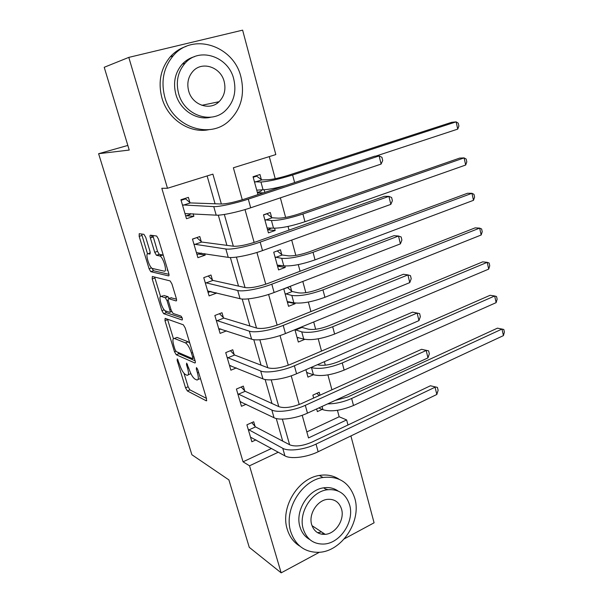 <?xml version="1.0" encoding="UTF-8"?>
<svg xmlns="http://www.w3.org/2000/svg" width="603" height="603" viewBox="0 0 603 603"><rect width="100%" height="100%" fill="white"/><g stroke="black" fill="none" stroke-linecap="round" stroke-linejoin="round"><path stroke-width="0.9" d="M177.274 358.883L177.146 360.398L185.543 387.835L187.329 390.925L206.309 400.837L206.543 398.696L197.837 369.827L196.488 367.559L196.314 369.134L197.445 372.88C198.802 377.945 198.553 380.305 196.706 379.943L195.01 379.129C192.802 377.621 190.819 374.244 189.056 368.983L186.636 363.112L186.493 364.657L187.601 368.312C188.943 373.265 188.739 375.579 186.983 375.254L185.37 374.478C183.267 373.031 181.345 369.745 179.619 364.611L177.274 358.883M323.66 533.323L321.52 534.183M145.707 237.273L143.906 234.326L139.233 233.708L139.172 236.361L149.092 268.765L150.773 271.682L168.546 275.88C169.119 275.857 169.179 274.983 168.712 273.257L158.401 239.044L156.652 236.029L150.456 235.185C149.921 235.283 149.883 236.195 150.351 237.921L154.722 252.31L156.448 255.288L159.893 255.996C163.375 257.27 167.626 272.337 164.197 271.162L152.34 268.456C149.107 267.295 144.893 252.83 148.067 253.742L149.928 254.097L150.034 251.474L145.707 237.273M319.386 552.265L281.164 572.85L249.265 547.343L228.891 479.898L191.882 454.737L98.606 153.712L129.23 150.057L104.221 67.287L128.801 57.391L242.617 30.15L275.82 154.579L233.376 167.777L242.278 199.774M281.164 572.85L249.521 465.802L278.3 452.205M221.361 204.002L212.897 174.139L167.483 188.264L161.815 188.279L243.047 461.808L249.521 465.802M167.483 188.264L128.801 57.391M165.124 318.346L164.981 320.66L174.493 351.73L176.272 354.775L194.837 362.976C195.44 363.089 195.523 362.328 195.086 360.7L185.219 327.979L183.35 324.813L165.124 318.346M161.921 310.681L152.212 278.955L152.318 276.476L170.152 280.923L171.961 284.005L176.295 298.395C176.747 300.098 176.687 300.935 176.099 300.92L168.614 298.681C168.056 298.673 167.996 299.495 168.448 301.146L171.252 310.372L173.046 313.439L180.998 316.1C182.332 317.781 182.717 319.085 182.151 320.012L163.654 313.666L161.921 310.681L164.204 309.836M243.047 461.808L271.516 448.466M282.701 441.117L276.264 418.52M271.983 403.505L265.139 379.498M261.046 365.147L253.788 339.67M249.898 326.019L242.202 299.028M238.517 286.101L230.376 257.534M226.909 245.361L218.301 215.158M215.06 203.784L207.123 175.94M255.046 426.359L253.705 421.753L246.898 424.821L251.858 441.758L255.943 439.881M244.69 390.782L243.326 386.093L236.414 389.056L241.464 406.301L246.137 404.259M234.137 354.541L232.75 349.755L225.726 352.612L230.881 370.189L236.308 367.928M223.389 317.608L221.972 312.738L214.849 315.482L220.095 333.391L226.54 330.843M212.429 279.98L210.99 275.013L203.754 277.644L209.105 295.9L216.289 293.216L216.145 292.734M201.266 241.622L199.797 236.564L192.447 239.074L197.905 257.677L205.193 255.114L204.756 253.614M189.885 202.525L188.385 197.369L180.923 199.751L186.478 218.716L193.887 216.281L193.141 213.726M306.821 431.914L339.157 416.763L337.424 410.319M331.914 389.809L327.911 374.893M325.303 365.184L324.361 361.687M321.512 351.082L318.218 338.811M315.655 329.261L313.696 321.972M310.907 311.57L308.352 302.058M305.827 292.674L302.812 281.45M300.075 271.26L298.289 264.604M295.817 255.401L291.701 240.084M289.025 230.112L288.038 226.442M285.618 217.419L280.357 197.844M277.749 188.113L277.591 187.548M275.224 178.707L269.285 156.614M319.997 395.191L319.206 392.282L312.867 395.138L313.666 398.055M322.168 409.399L317.374 411.608L316.643 408.94M313.417 374.727L307.937 377.131L305.902 369.707M304.771 339.353L298.327 342.044L294.935 329.66L301.764 331.891C309.618 333.271 319.929 331.56 332.69 326.743L487.216 262.335L482.694 261.853L328.861 325.748C320.427 328.929 313.59 330.067 308.344 329.178L301.945 327.414L295.432 330.082M291.686 291.106L290.397 286.38L283.779 288.927L288.543 306.309L295.116 303.708L294.92 302.992M281.752 254.594L280.448 249.785L273.724 252.22L278.578 269.925L285.249 267.43L284.842 265.953M271.636 217.412L270.302 212.505L263.488 214.834L268.425 232.864L275.194 230.482L274.576 228.213M264.83 192.372L264.114 189.749M261.333 179.528L259.976 174.531L253.056 176.739L257.956 194.633M127.836 145.436L98.606 153.712M350.901 435.939L374.086 522.801L344.328 538.833M339.157 416.763L346.627 419.922L347.984 424.987M325.552 488.973L327.987 489.666M302.201 415.279L308.502 437.936L346.627 419.922M245.006 209.588L254.142 242.436M256.923 252.461L265.757 284.217M268.599 294.445L277.139 325.145M280.033 335.554L288.287 365.23M291.226 375.827L299.209 404.515M289.606 444.728L282.347 419.123M278.797 406.61L271.214 379.86M267.777 367.717L259.855 339.791M256.524 328.04L248.263 298.884M245.044 287.548L236.421 257.112M233.331 246.205L224.331 214.457M295.116 303.708L288.686 302.224M285.249 267.43L278.39 266.322M275.194 230.482L267.672 229.826M263.413 192.839L257.451 192.787M216.289 293.216L210.183 291.686M205.193 255.114L198.545 254.029M193.887 216.281L186.282 215.753M188.257 374.727L190.887 373.656M198.086 379.377L200.505 378.676M184.013 373.332L188.121 386.764L189.907 389.847L206.452 398.387M177.712 352.22L178.887 353.735L195.116 360.805M167.491 319.183L173.4 338.577M174.976 349.446L176.227 351.579L192.485 358.619L192.659 357.021L191.46 353.041C189.659 347.667 187.654 344.283 185.453 342.888L174.38 338.456C172.624 338.208 172.435 340.605 173.815 345.632L174.976 349.446M189.802 343.182L188.121 341.795L185.4 342.866M175.805 337.899L177.033 337.424L188.121 341.795M160.556 296.51L154.903 277.998L152.212 278.955M154.669 277.063L154.903 277.998M176.498 299.186L171.011 297.799M182.219 318.045L166.36 312.686L163.699 313.681M161.144 296.457C157.82 295.169 162.184 309.754 165.448 310.899L169.677 312.316C170.234 312.354 170.287 311.555 169.842 309.912L167.046 300.724L165.29 297.701L161.144 296.457L162.983 295.787M169.285 298.432L167.943 296.676L165.222 297.671M163.843 295.478L167.943 296.676M164.875 310.522L166.36 312.686M167.001 270.174L167.732 269.986M163.345 255.446L162.395 254.918L159.576 255.891M152.861 235.502L157.519 251.353L159.245 254.33L162.395 254.918M151.918 268.192L153.561 270.762L168.968 274.327M141.599 234.024L147.524 253.855M316.877 393.329L319.183 395.56M503.43 335.615L501.982 329.065L503.814 329.479L504.394 332.087L503.43 335.615L353.494 405.51C341.094 410.635 330.919 412.045 322.959 409.731L318.776 407.96M335.223 400.415L347.735 397L497.437 328.16L501.982 329.065L351.639 398.477C343.514 402.05 335.524 403.844 327.67 403.882M250.516 437.167L284.925 455.86L282.769 448.3L248.248 429.442M251.715 422.65L255.529 426.894L289.953 444.908C295.462 446.921 302.819 445.979 312.007 442.105L430.436 385.769L437.431 387.405L438.132 390.299L436.821 394.475L318.143 451.753C306.791 457.383 290.654 459.328 284.925 455.86M436.821 394.475L435.065 387.209L316.025 444.094C304.636 449.68 288.475 451.677 282.769 448.3M437.431 387.405L430.436 385.769M255.529 426.894L248.73 429.977M306.776 372.91L307.507 372.586M317.487 364.672L317.985 364.838C323.261 366.021 330.067 364.973 338.389 361.702L490.126 295.282L494.664 295.983L342.255 362.938C329.66 367.898 319.409 369.473 311.502 367.657L311.012 367.483M306.693 372.594L313.432 374.734L311.502 367.657M496.133 302.646L494.664 295.983L496.54 296.533L497.128 299.194L496.133 302.646L344.147 370.099C331.582 375.089 321.339 376.634 313.432 374.734M297.249 338.102L298.56 337.559M301.47 326.984L301.945 327.414M297.06 337.416L303.724 339.097L301.764 331.891M488.716 269.111L487.216 262.335L489.139 263.036L489.734 265.735L488.716 269.111L334.62 334.039C321.889 338.878 311.593 340.567 303.724 339.097M287.541 302.668L289.659 301.839M287.458 287.51L292.191 291.535L298.515 292.854C303.731 293.45 310.613 292.214 319.153 289.131L475.134 227.859L479.649 228.115L322.952 289.87C310.017 294.528 299.646 296.397 291.844 295.462L285.076 293.669M287.247 301.598L293.842 302.804L291.844 295.462M481.171 235.004L479.649 228.115L481.616 228.967L482.227 231.718L481.171 235.004L324.919 297.294C312.015 301.99 301.658 303.822 293.842 302.804M292.191 291.535L285.581 294.106M240.816 401.681L240.19 401.952M240.1 401.628L274.041 417.751L271.84 410.032L237.793 393.759M241.177 387.013L245.165 391.294L279.136 406.761C284.608 408.442 292.01 407.402 301.334 403.626L421.58 349.303L428.62 350.856L429.328 353.803L427.972 357.888L307.47 413.145C295.93 418.572 279.686 420.758 274.041 417.751M427.972 357.888L426.185 350.486L305.306 405.329C293.729 410.718 277.47 412.957 271.84 410.032M428.62 350.856L421.58 349.303M245.165 391.294L238.268 394.279M230.813 365.667L229.69 366.134M229.487 365.426L262.938 378.865L260.692 370.996L227.135 357.406M230.429 350.705L234.612 355.031L268.109 367.845C273.536 369.187 280.975 368.034 290.442 364.37L412.55 312.143L417.133 313.063L294.37 365.78C282.596 370.951 266.232 373.445 260.692 370.996M418.957 320.608L417.133 313.063L419.635 313.613L420.359 316.62L418.957 320.608L296.57 373.754C284.842 378.97 268.501 381.413 262.938 378.865M234.612 355.031L227.602 357.903M220.804 328.929L218.995 329.645M218.67 328.537L251.609 339.195L249.318 331.16L216.281 320.366M219.454 313.711L223.856 318.075L256.855 328.138C262.23 329.125 269.722 327.851 279.325 324.308L403.354 274.275L407.907 274.915L283.206 325.409C271.237 330.354 254.768 333.112 249.318 331.16M409.769 282.603L407.907 274.915L410.477 275.654L411.216 278.714L409.769 282.603L285.453 333.549C273.528 338.539 257.082 341.245 251.609 339.195M223.856 318.075L216.741 320.841M277.666 266.594L280.93 265.38M277.237 250.946L282.257 255.001L288.513 255.86C293.691 256.147 300.611 254.805 309.271 251.835L467.446 193.277L471.945 193.307L313.032 252.295C299.917 256.803 289.485 258.815 281.737 258.355L275.051 257.051M277.259 265.132L283.779 265.833L281.737 258.355M473.491 200.317L471.945 193.307L473.966 194.317L474.584 197.113L473.491 200.317L315.03 259.87C301.952 264.4 291.535 266.39 283.779 265.833M282.257 255.001L275.548 257.458M210.884 291.422L208.095 292.463M207.651 290.947L240.047 298.704L237.71 290.503L205.216 282.626M208.239 276.016L212.897 280.418L245.376 287.616C250.697 288.234 258.235 286.832 267.981 283.418L393.978 235.675L398.5 236.029L271.81 284.194C259.629 288.905 243.062 291.942 237.71 290.503M400.4 243.868L398.5 236.029L401.146 236.956L401.9 240.084L400.4 243.868L274.109 292.508C261.973 297.264 245.421 300.241 240.047 298.704M212.897 280.418L205.676 283.071M290.714 531.612C295.545 545.602 304.907 552.499 318.783 552.31C341.788 551.67 361.792 521.09 354.798 498.357C349.634 482.709 339.029 475.752 322.989 477.486C301.523 480.47 283.644 509.942 290.714 531.612M339.082 479.212C333.255 475.488 326.668 474.237 319.319 475.458C297.95 478.398 280.176 507.636 287.216 529.17C289.515 536.753 293.721 542.406 299.819 546.137M309.776 539.549C304.99 536.881 301.711 532.637 299.962 526.811C294.882 511.095 307.967 489.772 323.577 487.842C329.05 487.02 333.911 488.091 338.155 491.053M303.264 529.05C306.791 539.353 313.688 544.351 323.932 544.049C340.416 543.318 354.67 521.263 349.612 504.899C345.911 493.736 338.381 488.701 326.999 489.802C311.321 491.762 298.161 513.243 303.264 529.05M341.547 509.105C339.18 502.005 334.401 498.764 327.203 499.374C317.005 500.505 308.397 514.412 311.683 524.663C313.975 531.401 318.49 534.627 325.221 534.348C335.75 533.73 344.81 519.582 341.547 509.105M317.615 532.713L321.557 531.944M164.815 97.166C172.631 127.112 209.663 139.655 229.125 120.804C241.042 109.226 244.984 94.648 240.951 77.071C233.964 46.032 193.02 31.899 173.212 55.77C163.549 67.483 160.752 81.284 164.815 97.166M186.206 46.386C180.033 48.391 174.719 51.873 170.257 56.833C160.654 68.456 157.88 82.144 161.921 97.905C167.822 119.439 189.847 133.806 208.962 129.66M210.997 117.17C196.842 120.886 180.154 110.304 175.842 94.256C172.918 82.641 175.043 72.616 182.227 64.189C185.679 60.488 189.779 57.971 194.535 56.652M178.616 93.555C184.194 115.392 211.374 124.64 225.522 110.507C233.919 102.088 236.655 91.581 233.73 79.001C228.59 56.599 199.374 46.514 185.046 63.262C177.817 71.757 175.669 81.85 178.616 93.555M224.165 81.526C220.796 67.152 202.216 60.76 192.99 71.237C188.204 76.702 186.749 83.259 188.649 90.902C192.199 105.043 209.934 111.095 219.077 101.703C224.354 96.261 226.05 89.538 224.165 81.526M217.042 103.347L218.075 101.907M267.604 229.856L271.614 228.002M263.526 214.97L266.925 213.809L272.141 217.789L278.322 218.165C283.463 218.135 290.42 216.688 299.201 213.824L459.622 158.107L464.106 157.896L302.925 214.005C289.628 218.346 279.136 220.525 271.448 220.54L264.838 219.748M266.541 213.794L266.925 213.809M267.091 227.979L273.521 228.16L271.448 220.54M465.682 165.026L464.106 157.896L466.179 159.064L466.805 161.906L465.682 165.026L304.96 221.723C291.701 226.095 281.224 228.243 273.521 228.16M272.141 217.789L265.328 220.133M196.563 237.665L192.485 239.218M201.296 253.064L196.993 254.572M151.994 237.378L151.361 235.306M153.041 237.024L152.567 235.464M196.42 252.634L228.243 257.368L225.854 248.994L193.932 244.147M196.902 237.71L201.726 242.037L233.647 246.25C238.916 246.484 246.499 244.954 256.403 241.675L384.413 196.322L388.912 196.374L260.172 242.105C247.78 246.574 231.107 249.898 225.854 248.994M390.842 204.364L388.912 196.374L391.626 197.513L392.395 200.693L390.842 204.364L262.516 250.599C250.17 255.114 233.519 258.378 228.243 257.368M201.726 242.037L194.392 244.569M257.353 192.432L260.782 191.309L262.049 189.779M253.2 177.274L256.652 176.174L261.83 179.882L267.936 179.762C273.031 179.4 280.033 177.84 288.935 175.089L451.662 122.319L456.132 121.859L292.613 174.983C279.136 179.151 268.584 181.495 260.956 182.016L254.428 181.752M254.654 176.227L256.652 176.174M256.727 190.133L263.066 189.779L260.956 182.016M457.737 129.117L456.132 121.859L458.257 123.2L458.898 126.087L457.737 129.117L375.775 156.124M285.053 185.709C275.119 188.302 267.792 189.659 263.066 189.779M261.83 179.882L254.918 182.106M183.817 198.824L185.566 198.869L181.081 200.302M190.752 213.575L190.126 214.495L185.671 215.957M184.978 213.583L216.198 215.165L213.756 206.618L182.438 204.922M185.566 198.869L190.344 202.917L221.678 204.018C226.886 203.844 234.522 202.186 244.569 199.043L374.667 156.192L379.136 155.936L248.285 199.126C235.683 203.332 218.897 206.957 213.756 206.618M381.104 164.084L379.136 155.936L381.925 157.277L382.701 160.526L381.104 164.084L250.682 207.794C238.125 212.06 221.361 215.618 216.198 215.165M190.344 202.917L182.89 205.314M178.119 360.006L177.146 360.398M197.385 368.697L196.314 369.134M187.51 364.242L186.493 364.657M188.709 367.86L187.601 368.312M198.613 372.398L197.445 372.88M206.761 400.596L206.249 400.814M189.907 389.847L187.329 390.925M188.121 386.764L185.543 387.835M178.887 353.735L176.272 354.775M175.827 351.202L174.493 351.73M167.626 319.658L164.981 320.66M193.834 356.554L192.659 357.021M192.636 352.574L191.46 353.041M177.033 337.424L174.38 338.456M171.358 297.678L168.614 298.681M171.697 311.563L170.031 312.181M170.981 309.49L169.842 309.912M168.229 300.286L167.046 300.724M150.343 252.966L148.067 253.742M159.365 254.368L156.561 255.325M157.519 251.353L154.722 252.31M153.17 236.987L150.351 237.921M153.561 270.762L150.856 271.712M151.579 267.898L149.092 268.765M141.909 235.456L139.172 236.361M322.959 409.731L322.062 406.452M353.494 405.51L351.639 398.477M318.143 451.753L316.025 444.094M344.147 370.099L342.255 362.938M334.62 334.039L332.69 326.743M324.919 297.294L322.952 289.87M307.47 413.145L305.306 405.329M296.57 373.754L294.37 365.78M285.453 333.549L283.206 325.409M315.03 259.87L313.032 252.295M274.109 292.508L271.81 284.194M304.96 221.723L302.925 214.005M262.516 250.599L260.172 242.105M294.618 182.558L292.613 174.983M250.682 207.794L248.285 199.126M206.739 400.656L206.309 400.837M194.241 357.911L192.802 358.491M188.174 341.818L185.453 342.888M168.011 296.699L165.29 297.701M166.315 312.663L163.654 313.666M162.712 255.024L159.893 255.996M159.245 254.33L156.448 255.288M153.479 270.732L150.773 271.682M311.985 525.635L325.221 534.348M323.577 487.842L326.999 489.802M322.989 477.486L319.319 475.458M201.824 105.314L219.077 101.703M182.227 64.189L185.046 63.262M173.212 55.77L170.257 56.833"/></g></svg>
